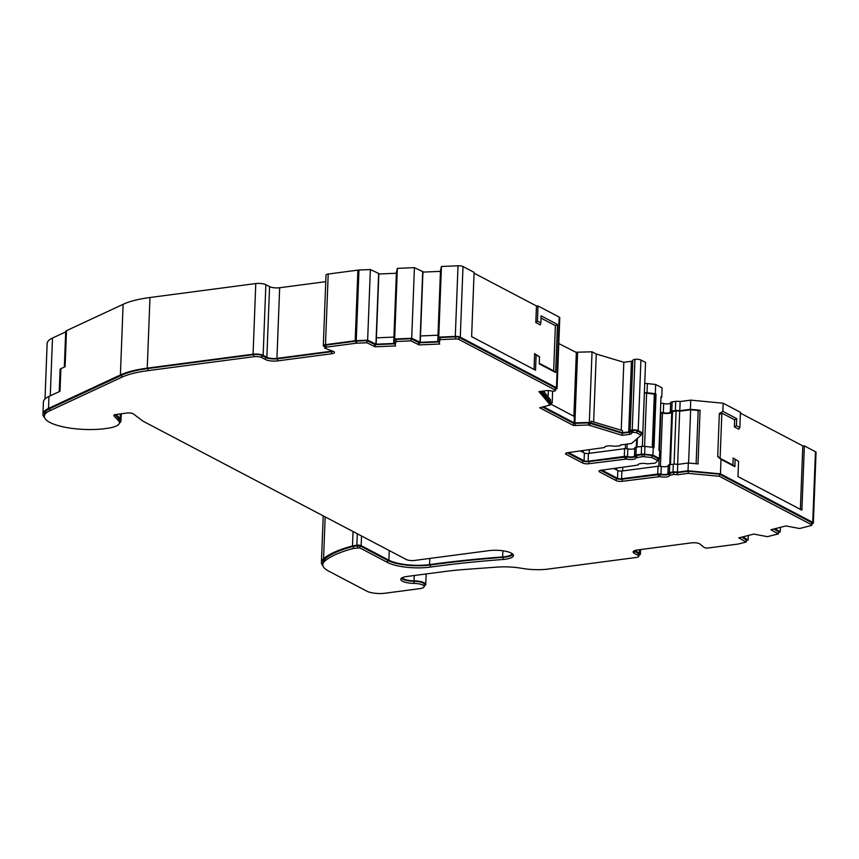 <?xml version="1.0" encoding="UTF-8"?>
<svg xmlns="http://www.w3.org/2000/svg" width="859" height="859" viewBox="0 0 859 859"><rect width="100%" height="100%" fill="white"/><g stroke="black" fill="none" stroke-linecap="round" stroke-linejoin="round"><path stroke-width="1.29" d="M671.759 412.266A5.906 1.686 2.2 0 1 668.903 413.372A5.906 1.686 2.2 0 1 662.461 413.05L660.378 413.029M325.497 344.663L328.202 274.032L357.902 270.123A4.424 1.267 2.2 0 1 358.965 270.027L370.358 269.543L378.873 273.559L376.403 337.845L376.156 344.201L367.641 340.175L356.249 340.658A4.424 1.267 -177.8 0 0 355.186 340.755L325.497 344.663A4.424 1.267 -177.8 0 0 323.306 345.662A4.424 1.267 -177.8 0 0 324.348 346.531L324.734 346.682M393.69 343.181L396.407 272.55L397.363 268.373L414.414 267.643L422.95 271.68L420.244 342.312L411.708 338.274L394.657 339.004L393.927 343.439L376.156 344.201M670.331 411.601L670.675 402.635A2.953 0.838 2.2 0 1 670.664 402.527A2.953 0.838 2.2 0 1 672.125 401.851L675.711 401.378A4.424 1.267 2.2 0 1 680.135 401.529L679.78 410.72A4.424 1.267 -177.8 0 0 675.357 410.57L671.77 411.042A2.953 0.838 -177.8 0 0 670.31 411.708A2.953 0.838 -177.8 0 0 670.331 411.815A4.424 1.267 2.2 0 1 670.353 411.976A4.424 1.267 2.2 0 1 668.162 412.975A4.424 1.267 2.2 0 1 663.32 412.739A2.953 0.838 -177.8 0 0 660.399 412.545M660.754 403.354A2.953 0.838 2.2 0 1 663.674 403.558A4.424 1.267 -177.8 0 0 668.517 403.794A4.424 1.267 -177.8 0 0 670.643 403M657.747 460.241L659.39 458.513L652.947 455.12L644.637 454.207A4.424 1.267 -177.8 0 0 641.286 454.218L635.971 454.916A2.953 0.838 -177.8 0 0 634.5 455.581A2.953 0.838 -177.8 0 0 634.522 455.689A4.424 1.267 2.2 0 1 634.554 455.861A4.424 1.267 2.2 0 1 632.364 456.859A4.424 1.267 2.2 0 1 627.521 456.612A2.953 0.838 -177.8 0 0 624.3 456.451L588.114 461.219A2.953 0.838 2.2 0 1 584.088 460.778L568.475 452.575M580.534 450.986L584.388 453.004A2.953 0.838 -177.8 0 0 588.415 453.455L624.6 448.688A2.953 0.838 2.2 0 1 627.822 448.849A4.424 1.267 -177.8 0 0 632.664 449.085A4.424 1.267 -177.8 0 0 634.79 448.291M811.83 523.904L812.056 523.85A4.424 1.267 -177.8 0 0 813.333 523.013A4.424 1.267 -177.8 0 0 812.732 522.347L720.443 473.857L688.027 470.764L677.418 472.16A4.424 1.267 -177.8 0 0 672.994 472.01L669.408 472.482A2.953 0.838 -177.8 0 0 667.948 473.159A2.953 0.838 -177.8 0 0 667.969 473.266A4.424 1.267 2.2 0 1 667.991 473.427A4.424 1.267 2.2 0 1 665.8 474.426A4.424 1.267 2.2 0 1 660.968 474.189A2.953 0.838 -177.8 0 0 657.736 474.028L621.562 478.785A2.953 0.838 2.2 0 1 617.524 478.345L601.912 470.141M613.981 468.552L617.825 470.571A2.953 0.838 -177.8 0 0 621.862 471.022L658.037 466.254A2.953 0.838 2.2 0 1 661.258 466.416A4.424 1.267 -177.8 0 0 666.101 466.662A4.424 1.267 -177.8 0 0 668.227 465.857M430.241 567.101A30.978 8.848 2.2 0 1 429.876 567.155A30.978 8.848 2.2 0 1 387.538 562.473L359.803 547.902L353.393 548.461A122.601 35.026 -177.8 0 0 324.874 561.045A42.778 12.219 -177.8 0 0 322.812 564.599A42.778 12.219 -177.8 0 0 328.643 571.095L366.922 591.217A13.272 3.79 -177.8 0 0 385.068 593.225L419.45 588.694A9.589 2.738 -177.8 0 0 424.196 586.525A9.589 2.738 -177.8 0 0 414.038 583.401A12.541 3.586 2.2 0 1 400.745 579.31A12.541 3.586 2.2 0 1 406.951 576.475L443.845 571.622A148.994 42.563 2.2 0 1 466.297 569.345L497.157 567.101A30.978 8.848 2.2 0 1 521.896 568.336A28.025 8.01 -177.8 0 0 548.514 569.023L635.918 557.512A5.906 1.686 -177.8 0 0 638.838 556.181A5.906 1.686 -177.8 0 0 638.033 555.279L634.318 553.325A8.848 2.523 2.2 0 1 633.115 551.983A8.848 2.523 2.2 0 1 637.496 549.975L691.463 542.867A5.906 1.686 2.2 0 1 699.967 544.048L704.09 547.387A2.953 0.838 -177.8 0 0 708.342 547.978L738.031 544.058A2.953 0.838 -177.8 0 0 738.643 543.951L746.213 542.029L738.772 537.895L753.805 534.083L767.42 536.66L778.383 533.89L770.931 529.745L785.964 525.933L799.579 528.51L810.928 525.633A2.953 0.838 -177.8 0 0 811.776 525.074A2.953 0.838 -177.8 0 0 811.379 524.634L719.423 476.316L688.199 473.341L677.236 474.78A2.953 0.838 -177.8 0 0 673.66 474.522L669.344 475.381A5.906 1.686 2.2 0 1 669.386 475.596A5.906 1.686 2.2 0 1 666.466 476.938A5.906 1.686 2.2 0 1 660.013 476.616L622.217 481.298A4.424 1.267 2.2 0 1 616.171 480.632L599.582 471.913A4.424 1.267 2.2 0 1 598.981 471.237A4.424 1.267 2.2 0 1 601.171 470.238L638.076 465.084A5.906 1.686 2.2 0 1 638.033 464.869A5.906 1.686 2.2 0 1 641.286 463.495A5.906 1.686 2.2 0 1 647.407 463.86L654.333 463.237A2.953 0.838 -177.8 0 0 655.696 462.776L657.726 460.639L651.895 457.568L644.175 456.72A2.953 0.838 -177.8 0 0 641.941 456.73L635.907 457.815A5.906 1.686 2.2 0 1 635.95 458.03A5.906 1.686 2.2 0 1 633.029 459.372A5.906 1.686 2.2 0 1 626.576 459.05L588.78 463.731A4.424 1.267 2.2 0 1 582.735 463.065L566.135 454.347A4.424 1.267 2.2 0 1 565.533 453.67A4.424 1.267 2.2 0 1 567.735 452.672L604.629 447.518A5.906 1.686 2.2 0 1 604.586 447.303A5.906 1.686 2.2 0 1 607.85 445.928A5.906 1.686 2.2 0 1 613.97 446.283L619.124 445.896A2.953 0.838 -177.8 0 0 620.585 445.23A2.953 0.838 -177.8 0 0 620.456 444.962L631.515 443.512L641.125 435.18L636.852 432.936A2.953 0.838 -177.8 0 0 632.9 432.474A2.953 0.838 -177.8 0 0 631.505 433.14A2.953 0.838 -177.8 0 0 631.526 433.247A4.424 1.267 2.2 0 1 631.558 433.408A4.424 1.267 2.2 0 1 629.368 434.407L622.163 435.352L588.512 425.001L573.522 425.527L539.72 407.767L550.297 404.933L538.937 391.629L546.141 390.684A4.424 1.267 2.2 0 1 550.973 390.92A2.953 0.838 -177.8 0 0 554.119 391.092A2.953 0.838 -177.8 0 0 555.515 390.437A2.953 0.838 -177.8 0 0 555.107 389.986L458.931 339.455A2.953 0.838 -177.8 0 0 455.614 338.951L440.055 339.616L439.174 343.417L439.733 344.029L419.128 344.91L410.999 340.862L395.978 341.506L395.097 345.307L395.655 345.909L375.05 346.8L366.933 342.752L356.56 343.203A2.953 0.838 -177.8 0 0 355.851 343.256L326.152 347.176A2.953 0.838 -177.8 0 0 324.691 347.841A2.953 0.838 -177.8 0 0 325.389 348.421L333.088 351.288A5.906 1.686 2.2 0 1 334.495 352.448A5.906 1.686 2.2 0 1 331.563 353.779L277.607 360.887A8.848 2.523 2.2 0 1 265.506 359.556L261.791 357.602A5.906 1.686 -177.8 0 0 253.727 356.71L147.92 370.648A72.285 20.648 -177.8 0 0 121.602 377.316L49.693 410.806A40.717 11.629 -177.8 0 0 44.346 416.261A40.717 11.629 -177.8 0 0 100.492 429.135A24.396 6.969 -177.8 0 0 103.52 428.813L107.343 428.308A24.396 6.969 -177.8 0 0 119.433 422.789A24.396 6.969 -177.8 0 0 118.574 420.846L113.936 415.831A4.424 1.267 2.2 0 1 113.785 415.477A4.424 1.267 2.2 0 1 115.976 414.478L126.982 413.029A4.424 1.267 2.2 0 1 133.317 413.877L142.701 420.931A13.272 3.79 -177.8 0 0 143.56 421.468L406.404 559.563A5.906 1.686 -177.8 0 0 414.467 560.455L489.072 550.63A16.224 4.639 2.2 0 1 505.393 551.21A16.224 4.639 2.2 0 1 513.457 555.548A16.224 4.639 2.2 0 1 505.414 559.22A16.224 4.639 2.2 0 1 503.095 559.467A470.571 134.434 -177.8 0 0 430.241 567.101L430.316 564.986A30.978 8.848 2.2 0 1 429.962 565.029A30.978 8.848 2.2 0 1 387.613 560.358L359.878 545.776L353.468 546.335L353.393 548.461M669.397 473.717A5.906 1.686 2.2 0 1 666.541 474.812A5.906 1.686 2.2 0 1 660.099 474.49L622.303 479.182A4.424 1.267 2.2 0 1 616.257 478.506L600.666 470.324M635.961 456.15A5.906 1.686 2.2 0 1 633.104 457.246A5.906 1.686 2.2 0 1 626.651 456.924L588.866 461.605A4.424 1.267 2.2 0 1 582.81 460.939L567.219 452.747M513.07 554.474A16.224 4.639 2.2 0 1 505.5 557.104A16.224 4.639 2.2 0 1 503.181 557.341A470.571 134.434 -177.8 0 0 430.316 564.986M512.05 553.561A14.753 4.209 2.2 0 1 502.644 556.933A472.053 134.863 -177.8 0 0 435.051 563.858A472.053 134.863 -177.8 0 0 429.554 564.599A29.507 8.429 2.2 0 1 388.891 560.186L361.156 545.615A2.953 0.838 -177.8 0 0 356.85 545.207L352.491 545.98A124.072 35.444 -177.8 0 0 323.553 558.747A44.26 12.638 -177.8 0 0 321.416 562.42A44.26 12.638 -177.8 0 0 323.048 566.017M555.558 389.256A4.424 1.267 -177.8 0 0 557.072 388.375A4.424 1.267 -177.8 0 0 556.46 387.699L460.284 337.168A4.424 1.267 -177.8 0 0 455.302 336.406L438.734 337.125L438.004 341.549L420.244 342.312M537.412 321.126L540.837 322.92L540.247 324.895L535.823 322.565L537.412 321.126L538.002 305.944L559.177 317.068A4.424 1.267 2.2 0 1 559.778 317.744L557.072 388.375M641.158 434.504L642.811 433.065L638.205 430.649A4.424 1.267 -177.8 0 0 632.235 429.972A4.424 1.267 -177.8 0 0 630.119 430.96A4.424 1.267 -177.8 0 0 630.141 431.121A2.953 0.838 2.2 0 1 630.162 431.229A2.953 0.838 2.2 0 1 628.702 431.894L622.442 432.721L589.328 422.435L574.134 422.853L543.736 406.876M632.858 360.49A4.424 1.267 2.2 0 1 632.825 360.329A4.424 1.267 2.2 0 1 634.951 359.341A4.424 1.267 2.2 0 1 640.921 360.018L645.528 362.434L642.811 433.065M634.951 359.341L632.235 429.972M638.871 555.322A7.377 2.105 -177.8 0 0 640.395 554.109A7.377 2.105 -177.8 0 0 639.386 552.992L635.671 551.038A7.377 2.105 2.2 0 1 634.951 550.533M746.267 540.515L748.082 540.053L742.885 536.854M748.253 535.501L748.082 540.053M778.437 532.376L780.251 531.914L775.033 528.704M780.423 527.34L780.251 531.914M738.568 461.401L733.189 457.965L738.568 461.401L737.978 476.584L801.887 510.16L804.357 445.885L815.449 451.716A4.424 1.267 2.2 0 1 816.05 452.382L813.333 523.013M422.714 271.423L420.008 342.054M414.414 267.643L411.708 338.274M397.363 268.373L394.657 339.004M437.768 341.291L440.484 270.66L441.44 266.483L458.019 265.775A4.424 1.267 2.2 0 1 463.001 266.537L474.093 272.367L471.623 336.642L535.533 370.218L536.113 355.025L534.62 353.64L539.527 356.829L536.113 355.025M441.44 266.483L438.734 337.125M378.636 273.312L375.931 343.944M370.358 269.543L367.641 340.175M328.202 274.032A4.424 1.267 -177.8 0 0 326.012 275.03L323.306 345.662M332.25 350.977A4.424 1.267 2.2 0 1 330.908 351.277L276.942 358.375A7.377 2.105 2.2 0 1 266.859 357.269L263.144 355.315A7.377 2.105 -177.8 0 0 253.061 354.198L147.254 368.135A73.756 21.067 -177.8 0 0 120.4 374.943L48.501 408.433A42.198 12.058 -177.8 0 0 42.95 414.081A42.198 12.058 -177.8 0 0 44.55 417.56M325.754 281.677L279.658 287.744A7.377 2.105 2.2 0 1 269.576 286.638L265.861 284.683A7.377 2.105 -177.8 0 0 255.778 283.567L149.971 297.504L147.254 368.135M42.95 414.081L43.412 402.076A42.198 12.058 2.2 0 1 48.963 396.418L60.012 391.274L60.882 368.672L65.101 366.707L66.487 330.683L123.116 304.311A73.756 21.067 2.2 0 1 149.971 297.504M550.361 403.462L552.187 402.925L550.512 402.044L541.868 391.242M552.638 391.146L552.187 402.925M550.34 403.87L574.381 416.497L576.851 352.222L592.044 351.803L589.328 422.435M577.613 352.115L574.907 422.757M592.044 351.803L596.264 354.015L623.827 362.273L631.419 361.263A2.953 0.838 -177.8 0 0 632.815 360.769M119.433 422.789L119.508 420.674A24.396 6.969 -177.8 0 0 118.649 418.73L114.923 414.682M333.217 351.342A5.906 1.686 2.2 0 1 331.649 351.664L277.682 358.772A8.848 2.523 2.2 0 1 265.592 357.43L261.877 355.486A5.906 1.686 -177.8 0 0 253.813 354.595L147.995 368.522A72.285 20.648 -177.8 0 0 121.688 375.2L49.779 408.68A40.717 11.629 -177.8 0 0 44.421 414.135L44.346 416.261M395.161 343.815L375.125 344.674L367.018 340.636L356.635 341.077A2.953 0.838 -177.8 0 0 355.927 341.141L326.237 345.05A2.953 0.838 -177.8 0 0 324.777 345.715L324.691 347.841M367.018 340.636L366.933 342.752M374.567 344.072L374.492 346.198M375.125 344.674L375.05 346.8M439.239 341.936L419.203 342.795L411.074 338.747L396.053 339.38L395.097 345.307M396.053 339.38L395.978 341.506M411.074 338.747L410.999 340.862M418.644 342.183L418.569 344.309M419.203 342.795L419.128 344.91M555.515 390.437L555.59 388.311A2.953 0.838 -177.8 0 0 555.193 387.871L459.017 337.34A2.953 0.838 -177.8 0 0 455.689 336.835L440.13 337.501L439.174 343.417M440.13 337.501L440.055 339.616M550.297 404.933L550.383 402.807L549.126 402.152L549.041 404.267M549.126 402.152L540.536 391.414M631.569 431.497A4.424 1.267 2.2 0 1 629.443 432.292L622.249 433.237L588.587 422.886L573.608 423.412L573.522 425.527M573.608 423.412L542.716 407.177M575.433 423.165L575.358 425.291M588.587 422.886L588.512 425.001M589.843 423.541L589.768 425.667M622.249 433.237L622.163 435.352M641.125 435.18L641.211 433.065L636.938 430.81A2.953 0.838 -177.8 0 0 632.976 430.359L632.9 432.474M632.976 430.359A2.953 0.838 -177.8 0 0 631.59 431.014A2.953 0.838 -177.8 0 0 631.612 431.121L631.537 433.033M657.726 460.639L657.811 458.513L651.981 455.453L644.261 454.604A2.953 0.838 -177.8 0 0 642.027 454.604L635.982 455.646L635.907 457.707M651.981 455.453L651.895 457.568M811.776 525.074L811.862 522.959A2.953 0.838 -177.8 0 0 811.465 522.508L719.509 474.2L688.284 471.226L677.321 472.665A2.953 0.838 -177.8 0 0 673.735 472.407L669.419 473.212L669.354 475.274M677.321 472.665L677.236 474.78M688.284 471.226L688.199 473.341M719.509 474.2L719.423 476.316M772.466 529.359L772.434 530.228M773.938 528.983L778.458 531.764L778.383 533.89M740.308 537.509L740.275 538.378M741.779 537.133L746.299 539.914L746.213 542.029M638.838 556.181L638.924 554.055A5.906 1.686 -177.8 0 0 638.119 553.164L634.404 551.21A8.848 2.523 2.2 0 1 633.963 550.952M424.196 586.525L424.282 584.41A9.589 2.738 -177.8 0 0 414.113 581.285A12.541 3.586 2.2 0 1 401.346 578.279M353.468 546.335A122.601 35.026 -177.8 0 0 324.96 558.93A42.778 12.219 -177.8 0 0 322.898 562.473L322.812 564.599M424.217 585.978A11.06 3.157 -177.8 0 0 425.753 584.464A11.06 3.157 -177.8 0 0 414.027 580.856A11.06 3.157 2.2 0 1 402.366 577.645M119.38 423.154A25.877 7.387 -177.8 0 0 120.99 420.727A25.877 7.387 -177.8 0 0 120.077 418.666L116.18 414.446M574.381 416.497L574.134 422.853M376.403 337.845L393.927 337.093M420.481 335.955L438.004 335.203M543.479 391.028L550.587 399.918L550.512 402.044M622.442 432.721L622.528 430.606L591.089 421.2L591.013 423.315M540.837 322.92L541.106 315.854L557.459 324.444L555.612 372.484L539.259 363.894L539.527 356.829M548.364 390.587L548.117 396.837M576.829 352.716L558.79 343.568M644.722 383.511A4.424 1.267 2.2 0 1 647.353 383.576L655.664 384.488L662.106 387.881L661.752 397.062L661.011 396.665L658.95 450.352L659.691 450.739L659.39 458.513M680.135 401.529L690.743 400.133L723.16 403.225L740.447 412.309L739.867 427.492L738.804 429.221L734.381 426.891L736.453 425.699L739.867 427.492M804.357 445.885L802.811 445.907L740.415 413.125M65.692 331.907L52.496 338.049A40.717 11.629 -177.8 0 0 47.138 343.503L45.012 398.973M66.487 330.683A5.906 1.686 -177.8 0 0 65.703 331.477L64.339 367.061M396.386 273.248L378.862 274M440.463 271.369L422.939 272.11M538.002 305.944L536.456 305.965L474.061 273.183M720.443 473.857L721.002 459.382L717.694 456.58L719.348 413.501L722.849 411.343L736.721 418.634L736.453 425.699M722.849 411.343L723.16 403.225M735.143 459.597L734.875 466.662L721.002 459.382M667.969 473.051L668.259 465.492A2.953 0.838 2.2 0 1 668.248 465.385A2.953 0.838 2.2 0 1 669.709 464.719L673.295 464.247A4.424 1.267 2.2 0 1 677.719 464.397L688.327 463.001L688.027 470.764M677.719 464.397L677.418 472.16M634.533 455.474L634.822 447.926A2.953 0.838 2.2 0 1 634.801 447.818A2.953 0.838 2.2 0 1 636.261 447.152L641.576 446.444A4.424 1.267 2.2 0 1 644.937 446.433L653.248 447.356L652.947 455.12M660.958 397.889L661.752 397.062M690.743 400.133L690.389 409.313L679.78 410.72M353.049 531.538L352.491 545.98M734.381 426.891L734.649 419.826L721.85 413.104L719.305 414.672M736.721 418.634L734.649 419.826M717.705 456.269L720.11 458.309L732.91 465.03L733.189 457.965M734.875 466.662L732.91 465.03M802.811 445.907L800.373 509.366M539.28 363.293L553.647 370.841L555.386 325.636L541.02 318.088M555.386 325.636L557.459 324.444M553.647 370.841L555.612 372.484M536.456 305.965L535.823 322.565M534.62 353.64L534.019 369.424M60.882 368.672A5.906 1.686 -177.8 0 0 60.098 369.467L59.25 391.629M696.123 463.742L698.174 410.495L700.074 410.237L690.389 409.313M700.074 410.237L698.002 463.924L688.327 463.001M655.664 384.488L655.31 393.669L646.999 392.756A4.424 1.267 -177.8 0 0 644.368 392.692M698.174 410.495L690.647 409.775L679.684 411.214A2.953 0.838 -177.8 0 0 676.097 410.956L671.781 411.762L669.762 464.708L671.781 411.762M653.248 447.356L653.989 447.743L656.051 394.066L655.31 393.669M652.743 447.303L654.773 394.227L646.623 393.154A2.953 0.838 -177.8 0 0 644.39 393.154L644.347 393.164M654.773 394.227L656.051 394.066M623.827 362.273L621.218 430.209M593.644 421.962L596.264 354.015M721.85 413.104L720.11 458.309M654.343 394.002L652.292 447.249M679.684 411.214L677.644 464.375M690.647 409.775L688.596 463.022M576.325 352.781L573.887 416.239M636.626 439.078L636.315 447.142L636.616 439.089M429.554 564.599L429.79 558.447M559.177 317.068L556.46 387.699M640.921 360.018L638.205 430.649M639.386 552.992L639.515 549.717M635.671 551.038L635.703 550.308M815.449 451.716L812.732 522.347M502.644 556.933L502.88 550.78M388.891 560.186L389.256 550.565M325.164 516.882L323.553 558.747M463.001 266.537L460.284 337.168M458.019 265.775L455.302 336.406M358.965 270.027L356.249 340.658M357.902 270.123L355.186 340.755M330.908 351.277L330.93 350.483M276.942 358.375L279.658 287.744M266.859 357.269L269.576 286.638M263.144 355.315L265.861 284.683M253.061 354.198L255.778 283.567M123.116 304.311L120.4 374.943M631.419 361.263L628.702 431.894M503.181 557.341L503.095 559.467M113.968 415.144L113.936 415.831M118.649 418.73L118.574 420.846M49.779 408.68L49.693 410.806M121.688 375.2L121.602 377.316M147.995 368.522L147.92 370.648M253.813 354.595L253.727 356.71M261.877 355.486L261.791 357.602M265.592 357.43L265.506 359.556M277.682 358.772L277.607 360.887M331.649 351.664L331.563 353.779M326.237 345.05L326.152 347.176M355.927 341.141L355.851 343.256M356.635 341.077L356.56 343.203M455.689 336.835L455.614 338.951M459.017 337.34L458.931 339.455M555.193 387.871L555.107 389.986M629.443 432.292L629.368 434.407M636.938 430.81L636.852 432.936M566.188 453.047L566.135 454.347M582.81 460.939L582.735 463.065M588.866 461.605L588.78 463.731M625.041 456.848L624.965 458.964M626.651 456.924L626.576 459.05M636.712 455.313L636.626 457.428M642.027 454.604L641.941 456.73M644.261 454.604L644.175 456.72M599.625 470.614L599.582 471.913M616.257 478.506L616.171 480.632M622.303 479.182L622.217 481.298M658.477 474.415L658.402 476.53M660.099 474.49L660.013 476.616M670.149 472.879L670.074 474.995M673.735 472.407L673.66 474.522M811.465 522.508L811.379 524.634M634.404 551.21L634.318 553.325M638.119 553.164L638.033 555.279M414.113 581.285L414.038 583.401M324.96 558.93L324.874 561.045M357.731 545.583L357.645 547.698M359.878 545.776L359.803 547.902M387.613 560.358L387.538 562.473M120.26 413.909L120.077 418.666M414.231 575.519L414.027 580.856M673.295 464.247L672.994 472.01M669.709 464.719L669.408 472.482M661.258 466.416L660.968 474.189M658.037 466.254L657.736 474.028M621.862 471.022L621.562 478.785M617.825 470.571L617.524 478.345M644.937 446.433L644.637 454.207M641.576 446.444L641.286 454.218M636.261 447.152L635.971 454.916M627.822 448.849L627.521 456.612M624.6 448.688L624.3 456.451M588.415 453.455L588.114 461.219M584.388 453.004L584.088 460.778M663.674 403.558L663.32 412.739M672.125 401.851L671.77 411.042M675.711 401.378L675.357 410.57M48.963 396.418L48.501 408.433M361.521 535.984L361.156 545.615M357.29 533.761L356.85 545.207M647.353 383.576L646.999 392.756M52.496 338.049L50.273 395.806M583.207 450.631L583.143 452.349M589.317 449.826L589.177 453.348M625.524 444.296L625.363 448.623M627.145 444.082L626.973 448.688M637.357 438.444L637.024 447.045M644.39 393.154L642.339 446.379M646.623 393.154L644.572 446.401M616.655 468.198L616.579 469.927M622.754 467.393L622.625 470.915M660.839 412.964L659.401 450.588M659.078 458.835L658.799 466.19M662.461 413.05L660.41 466.265M672.511 411.429L670.471 464.622M676.097 410.956L674.057 464.171M632.825 360.329L630.119 430.96M640.395 554.109L640.567 549.577M323.209 515.862L321.416 562.42M631.59 431.014L631.505 433.14M635.982 455.646L635.896 457.761M669.419 473.212L669.344 475.328M121.248 413.78L120.99 420.727M668.248 465.385L667.948 473.159M634.801 447.818L634.5 455.581M670.664 402.527L670.31 411.708M426.161 573.952L425.753 584.464"/></g></svg>
